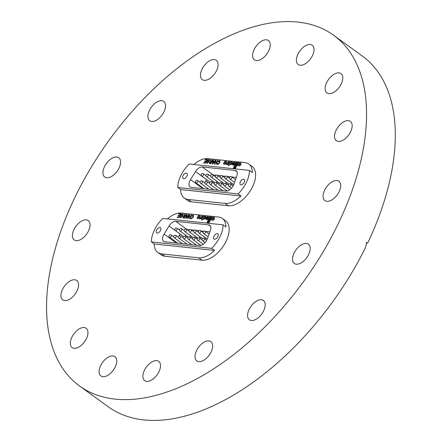 <?xml version="1.0" encoding="UTF-8"?>
<svg xmlns="http://www.w3.org/2000/svg" width="442" height="442" viewBox="0 0 442 442"><rect width="100%" height="100%" fill="white"/><g stroke="black" fill="none" stroke-linecap="round" stroke-linejoin="round"><path stroke-width="0.66" d="M198.79 361.661A11.934 6.624 125.9 0 1 196.834 360.937A11.934 6.624 125.9 0 1 197.458 348.915A11.934 6.624 125.9 0 1 208.878 340.881A11.934 6.624 125.9 0 1 210.834 341.605A11.934 6.624 125.9 0 1 210.21 353.628A11.934 6.624 125.9 0 1 198.79 361.661M251.343 320.505A11.934 6.624 125.9 0 1 249.387 319.781A11.934 6.624 125.9 0 1 250.012 307.759A11.934 6.624 125.9 0 1 261.432 299.726A11.934 6.624 125.9 0 1 263.388 300.449A11.934 6.624 125.9 0 1 262.763 312.472A11.934 6.624 125.9 0 1 251.343 320.505M308.593 254.581A11.934 6.624 125.9 0 1 294.355 263.476A11.934 6.624 125.9 0 1 294.123 253.034A11.934 6.624 125.9 0 1 308.356 244.144A11.934 6.624 125.9 0 1 308.593 254.581M339.124 191.701A11.934 6.624 125.9 0 1 324.892 200.591A11.934 6.624 125.9 0 1 324.655 190.154A11.934 6.624 125.9 0 1 338.892 181.259A11.934 6.624 125.9 0 1 339.124 191.701M350.578 131.81A11.934 6.624 125.9 0 1 336.345 140.705A11.934 6.624 125.9 0 1 336.108 130.263A11.934 6.624 125.9 0 1 350.346 121.368A11.934 6.624 125.9 0 1 350.578 131.81M341.207 84.035A11.934 6.624 125.9 0 1 326.975 92.93A11.934 6.624 125.9 0 1 326.737 82.488A11.934 6.624 125.9 0 1 340.975 73.593A11.934 6.624 125.9 0 1 341.207 84.035M300.162 65.261A11.934 6.624 125.9 0 1 298.206 64.538A11.934 6.624 125.9 0 1 298.831 52.515A11.934 6.624 125.9 0 1 310.251 44.482A11.934 6.624 125.9 0 1 312.207 45.206A11.934 6.624 125.9 0 1 311.582 57.228A11.934 6.624 125.9 0 1 300.162 65.261M256.371 60.582A11.934 6.624 125.9 0 1 254.415 59.858A11.934 6.624 125.9 0 1 255.04 47.835A11.934 6.624 125.9 0 1 266.46 39.802A11.934 6.624 125.9 0 1 268.416 40.526A11.934 6.624 125.9 0 1 267.791 52.548A11.934 6.624 125.9 0 1 256.371 60.582M204.232 80.322A11.934 6.624 125.9 0 1 202.276 79.599A11.934 6.624 125.9 0 1 202.9 67.576A11.934 6.624 125.9 0 1 214.32 59.543A11.934 6.624 125.9 0 1 216.276 60.267A11.934 6.624 125.9 0 1 215.652 72.289A11.934 6.624 125.9 0 1 204.232 80.322M151.678 121.478A11.934 6.624 125.9 0 1 149.722 120.754A11.934 6.624 125.9 0 1 150.346 108.732A11.934 6.624 125.9 0 1 161.766 100.699A11.934 6.624 125.9 0 1 163.722 101.422A11.934 6.624 125.9 0 1 163.098 113.445A11.934 6.624 125.9 0 1 151.678 121.478M118.992 168.17A11.934 6.624 125.9 0 1 104.754 177.06A11.934 6.624 125.9 0 1 104.522 166.623A11.934 6.624 125.9 0 1 118.754 157.728A11.934 6.624 125.9 0 1 118.992 168.17M88.455 231.05A11.934 6.624 125.9 0 1 74.223 239.945A11.934 6.624 125.9 0 1 73.985 229.503A11.934 6.624 125.9 0 1 88.223 220.613A11.934 6.624 125.9 0 1 88.455 231.05M77.002 290.941A11.934 6.624 125.9 0 1 62.77 299.836A11.934 6.624 125.9 0 1 62.532 289.394A11.934 6.624 125.9 0 1 76.77 280.499A11.934 6.624 125.9 0 1 77.002 290.941M86.372 338.716A11.934 6.624 125.9 0 1 72.14 347.611A11.934 6.624 125.9 0 1 71.902 337.169A11.934 6.624 125.9 0 1 86.14 328.273A11.934 6.624 125.9 0 1 86.372 338.716M102.864 376.722A11.934 6.624 125.9 0 1 100.909 375.998A11.934 6.624 125.9 0 1 101.533 363.976A11.934 6.624 125.9 0 1 112.953 355.943A11.934 6.624 125.9 0 1 114.909 356.666A11.934 6.624 125.9 0 1 114.285 368.689A11.934 6.624 125.9 0 1 102.864 376.722M146.65 381.402A11.934 6.624 125.9 0 1 144.694 380.678A11.934 6.624 125.9 0 1 145.319 368.656A11.934 6.624 125.9 0 1 156.739 360.622A11.934 6.624 125.9 0 1 158.695 361.346A11.934 6.624 125.9 0 1 158.07 373.368A11.934 6.624 125.9 0 1 146.65 381.402M298.09 22.1A216.541 120.191 125.9 0 1 333.561 35.216A216.541 120.191 125.9 0 1 322.229 253.371A216.541 120.191 125.9 0 1 115.025 399.104A216.541 120.191 125.9 0 1 79.554 385.988A216.541 120.191 125.9 0 1 90.886 167.833A216.541 120.191 125.9 0 1 298.09 22.1M333.561 35.216L362.28 56.012A216.541 120.191 125.9 0 1 367.722 242.956L366.827 242.603L365.319 247.901A216.541 120.191 125.9 0 1 143.744 419.9A216.541 120.191 125.9 0 1 108.268 406.784L79.554 385.988M365.877 242.757L367.722 242.956M240.945 196.005L238.072 193.928A23.443 13.011 -54.1 0 0 249.487 170.424L252.354 172.507A23.443 13.011 -54.1 0 0 248.785 164.026L252.039 166.38A23.443 13.011 125.9 0 1 250.813 189.999A23.443 13.011 125.9 0 1 228.376 205.779L191.342 201.817A23.443 13.011 125.9 0 1 187.502 200.397L184.248 198.044A23.443 13.011 -54.1 0 0 188.088 199.464L225.122 203.419A23.443 13.011 -54.1 0 0 240.945 196.005L180.673 189.563A23.443 13.011 -54.1 0 0 184.248 198.044M214.519 250.426L211.646 248.349A23.443 13.011 -54.1 0 0 223.061 224.845L225.928 226.928A23.443 13.011 -54.1 0 0 222.354 218.447L225.613 220.807A23.443 13.011 125.9 0 1 224.381 244.426A23.443 13.011 125.9 0 1 201.95 260.2L164.916 256.244A23.443 13.011 125.9 0 1 161.076 254.824L157.822 252.465A23.443 13.011 -54.1 0 0 161.662 253.885L198.696 257.846A23.443 13.011 -54.1 0 0 214.519 250.426L154.247 243.984A23.443 13.011 -54.1 0 0 157.822 252.465M186.264 237.139A1.42 0.79 -54.1 0 0 186.9 235.978M190.988 237.641A1.42 0.79 -54.1 0 0 191.618 236.481M195.707 238.15A1.42 0.79 -54.1 0 0 196.336 236.989M205.143 239.155A1.42 0.79 -54.1 0 0 205.779 237.995M200.425 238.652A1.42 0.79 -54.1 0 0 201.055 237.492M180.828 243.492A1.42 0.79 -54.1 0 0 181.126 242.752M185.546 243.995A1.42 0.79 -54.1 0 0 185.844 243.255M190.264 244.503A1.42 0.79 -54.1 0 0 190.563 243.763M199.707 245.509A1.42 0.79 -54.1 0 0 200.005 244.769M194.983 245.006A1.42 0.79 -54.1 0 0 195.287 244.266M200.127 215.939A2.199 1.221 -54.1 0 0 199.773 215.812A2.199 1.221 -54.1 0 0 198.95 216.016L199.06 215.729L198.27 215.646L196.917 218.442L197.845 218.237A2.265 1.254 -54.1 0 0 198.093 218.547A2.265 1.254 -54.1 0 0 198.552 218.691A1.63 0.906 -54.1 0 0 200.381 216.652A2.077 1.155 -54.1 0 0 200.392 216.32A2.199 1.221 -54.1 0 0 200.115 215.934A2.199 1.221 -54.1 0 0 199.756 215.795A2.199 1.221 -54.1 0 0 198.928 216M205.961 216.591A4.116 2.282 -54.1 0 0 205.32 216.365A4.116 2.282 -54.1 0 0 204.917 216.365L204.508 217.155A0.989 0.552 125.9 0 1 204.983 217A0.989 0.552 125.9 0 1 205.016 217.005A0.779 0.431 125.9 0 1 205.055 217.005A0.779 0.431 125.9 0 1 205.182 217.055A0.779 0.431 125.9 0 1 205.193 217.746A0.807 0.448 125.9 0 1 204.292 218.37A1.238 0.685 125.9 0 1 204.143 218.304A1.238 0.685 125.9 0 1 204.022 218.16L203.618 218.989A2.641 1.464 -54.1 0 0 203.718 219.072A2.641 1.464 -54.1 0 0 203.955 219.188A1.718 0.956 -54.1 0 0 205.464 218.342A1.718 0.956 -54.1 0 0 205.961 216.591A4.116 2.282 -54.1 0 0 205.303 216.353A4.116 2.282 -54.1 0 0 204.9 216.353M205.193 217.061A0.779 0.431 125.9 0 1 205.198 217.066A0.779 0.431 125.9 0 1 205.21 217.762A0.807 0.448 125.9 0 1 204.315 218.381A1.238 0.685 125.9 0 1 204.165 218.315A1.238 0.685 125.9 0 1 204.154 218.309M207.889 217.315L207.906 217.331A0.856 0.475 125.9 0 1 207.906 217.331A0.856 0.475 125.9 0 1 207.967 217.978L206.281 217.784A1.746 0.972 -54.1 0 0 206.243 219.459A1.746 0.972 -54.1 0 0 206.392 219.536L206.989 219.597A1.774 0.983 -54.1 0 0 208.784 217.9A1.68 0.934 -54.1 0 0 208.652 216.757L207.491 216.63A1.42 0.79 -54.1 0 0 206.513 217.403L207.265 217.486A0.669 0.37 125.9 0 1 207.657 217.265A0.856 0.475 125.9 0 1 207.746 217.265A0.856 0.475 125.9 0 1 207.889 217.315A0.856 0.475 125.9 0 1 207.944 217.967M213.492 218.133A0.873 0.486 -54.1 0 0 213.48 218.133A0.873 0.486 -54.1 0 0 212.823 218.475L212.563 219.005A0.945 0.525 -54.1 0 0 212.707 219.365A0.945 0.525 -54.1 0 0 212.729 219.381A0.945 0.525 -54.1 0 0 212.79 219.414A1.845 1.022 -54.1 0 0 213.011 219.436A0.669 0.37 -54.1 0 0 213.641 218.878A0.785 0.436 -54.1 0 0 213.63 218.193A0.785 0.436 -54.1 0 0 213.619 218.182L213.608 218.177A0.785 0.436 -54.1 0 0 213.492 218.133M214.359 217.442A1.801 1 -54.1 0 0 214.072 217.337A1.801 1 -54.1 0 0 213.972 217.337L213.956 217.32A1.238 0.685 -54.1 0 0 213.221 217.652L213.409 217.265L212.619 217.177L211.215 220.077L212.149 219.867A1.381 0.768 -54.1 0 0 212.342 220.204A1.381 0.768 -54.1 0 0 212.492 220.276A1.746 0.972 -54.1 0 0 213.265 220.215A1.619 0.901 -54.1 0 0 214.425 218.917A1.801 1 -54.1 0 0 214.348 217.436A1.801 1 -54.1 0 0 214.055 217.326A1.801 1 -54.1 0 0 213.956 217.32M214.541 239.238A3.21 1.785 -54.1 0 0 217.613 237.078A3.21 1.785 -54.1 0 0 217.779 233.84A3.21 1.785 -54.1 0 0 217.254 233.647A3.21 1.785 -54.1 0 0 214.182 235.807A3.21 1.785 -54.1 0 0 214.011 239.045A3.21 1.785 -54.1 0 0 214.541 239.238M157.181 233.105A3.21 1.785 -54.1 0 0 160.253 230.945A3.21 1.785 -54.1 0 0 160.418 227.707A3.21 1.785 -54.1 0 0 159.893 227.514A3.21 1.785 -54.1 0 0 156.822 229.674A3.21 1.785 -54.1 0 0 156.65 232.912A3.21 1.785 -54.1 0 0 157.181 233.105M185.938 235.282A1.42 0.79 -54.1 0 0 184.999 236.315M190.657 235.79A1.42 0.79 -54.1 0 0 189.717 236.824M195.375 236.293A1.42 0.79 -54.1 0 0 194.436 237.326M204.817 237.304A1.42 0.79 -54.1 0 0 203.878 238.337M200.099 236.796A1.42 0.79 -54.1 0 0 199.154 237.829M209.884 231.857L205.519 231.387M203.779 231.205L200.801 230.884M199.06 230.696L196.077 230.381M194.342 230.194L191.358 229.873M189.624 229.691L186.872 229.398A7.105 3.945 -54.1 0 0 186.651 229.381M184.27 230.022A7.105 3.945 -54.1 0 0 183.844 230.26M180.17 234.022A7.105 3.945 -54.1 0 0 180.154 234.056L178.822 236.21M178.535 236.674L178.242 237.155M175.502 241.592L175.187 242.111A7.105 3.945 -54.1 0 0 174.767 242.846M201.309 218.912L202.668 216.116L201.895 216.033L201.204 217.436A0.823 0.459 125.9 0 1 200.491 217.956A2.663 1.475 125.9 0 1 200.32 217.95A0.812 0.453 125.9 0 1 200.182 217.9A0.812 0.453 125.9 0 1 200.104 217.807L199.635 218.768L199.939 218.801A1.448 0.801 -54.1 0 0 200.756 218.359L200.524 218.829L201.309 218.912M204.259 216.287L203.475 216.204L202.524 218.166L202.082 218.121L201.674 219.912L202.458 219.994L203.165 219.11L204.259 216.287M207.469 223.182L210.497 216.95L209.707 216.867L206.679 223.1M208.784 223.32L211.806 217.088L211.033 217.005L208.005 223.238M186.817 215.652L187.966 215.79L188.822 214.635L189.22 214.674L186.314 218.376L185.889 218.331L186.69 214.403L187.088 214.447L186.817 215.652L187.949 215.773L188.822 214.635M222.354 218.447A23.443 13.011 -54.1 0 0 218.514 217.028L181.48 213.066A23.443 13.011 -54.1 0 0 167.396 218.9M191.204 218.95L190.717 217.735L191.148 217.657L191.436 218.514L192.983 217.116L192.916 215.481L191.706 216.359L191.392 216.193L193.093 215.039L193.508 215.182L193.358 217.155L191.204 218.95L190.872 218.834M191.452 218.525L192.983 217.116M190.259 216.69L191.137 214.884L191.508 214.922L189.657 218.735L189.287 218.696L190.043 217.127L188.751 216.989L187.988 218.552L187.618 218.514L189.469 214.702L189.845 214.746L188.966 216.552L190.275 216.702L191.137 214.884M183.402 218.066L183.01 216.939L184.215 215.994L184.143 214.132L184.574 214.182L184.817 216.005L185.198 216.044L186.032 214.337L186.402 214.376L184.552 218.188L182.977 217.939M180.69 217.823L180.148 216.586L180.551 216.497L180.911 217.387L182.585 215.972L182.375 214.353L181.424 214.679L181.076 215.398L181.789 215.475L181.574 215.917L180.485 215.801L181.17 214.387L182.557 213.911L182.988 214.066L182.971 215.994L180.69 217.823L180.292 217.685M180.927 217.403L182.115 216.724M182.679 214.475L182.375 214.353M178.739 214.016L178.949 213.58L180.894 213.784L179.043 217.597L177.17 217.398L177.38 216.956L178.877 217.116L179.452 215.945L178.054 215.795L178.27 215.359L179.662 215.508L180.303 214.188L178.739 214.016M223.061 224.845L162.783 218.403A23.443 13.011 -54.1 0 0 151.374 241.907L154.247 243.984M180.154 234.056L169.048 226.011L164.081 234.067A7.105 3.945 125.9 0 0 163.634 241.349A7.105 3.945 125.9 0 0 164.8 241.78L199.662 245.509A7.105 3.945 125.9 0 0 207.431 238.702L210.392 230.431A7.105 3.945 125.9 0 0 209.795 225.298A7.105 3.945 125.9 0 0 208.635 224.868L175.772 221.354L186.872 229.398M169.048 226.011A7.105 3.945 125.9 0 1 175.772 221.354M211.646 248.349L151.374 241.907M191.414 216.204L193.093 215.039M193.11 215.055L193.513 215.188M191.22 218.961L190.717 217.735L191.143 217.674M193.005 217.132L192.933 215.497M191.154 214.895L191.502 214.934M189.309 218.696L190.043 217.127M187.64 218.519L189.469 214.702M189.485 214.718L189.839 214.757M190.275 216.702L188.966 216.552M188.839 214.646L189.209 214.685M185.911 218.331L186.69 214.403M186.706 214.42L187.082 214.458M186.314 217.912L187.64 216.215L186.717 216.105L186.314 217.912L187.623 216.204M184.662 215.983L185.22 216.061L186.032 214.337M186.049 214.348L186.397 214.387M183.419 218.077L183.01 216.939M183.032 216.956L184.215 215.994M184.115 215.795L184.143 214.132M184.165 214.149L184.574 214.193M183.623 217.635L184.413 217.724L185.005 216.497L184.275 216.409L183.391 216.972L183.601 217.624L184.391 217.707L184.988 216.486M181.784 215.486L181.076 215.398M180.513 215.801L181.17 214.387M181.192 214.403L182.557 213.911M182.574 213.928L182.999 214.072M180.706 217.84L180.148 216.586M180.17 216.602L180.546 216.519M182.137 216.74L182.585 215.972M182.607 215.989L182.391 214.37M178.761 214.022L178.949 213.58M178.971 213.591L180.888 213.795M177.192 217.403L177.38 216.956M177.402 216.972L178.877 217.116M178.9 217.132L179.452 215.945M178.076 215.801L178.27 215.359M178.286 215.37L179.662 215.508M179.684 215.519L180.303 214.188M213.972 217.337A1.238 0.685 -54.1 0 0 213.237 217.663L213.221 217.652M212.353 220.21A1.381 0.768 -54.1 0 1 212.166 219.884L212.149 219.867M213.403 217.276L212.619 217.177L211.237 220.077M212.79 219.414L212.773 219.403A1.845 1.022 -54.1 0 0 212.989 219.425A0.669 0.37 -54.1 0 0 213.624 218.867A0.785 0.436 -54.1 0 0 213.608 218.177M211.801 217.099L211.033 217.005M211.049 217.022L208.033 223.243M210.491 216.961L209.723 216.884L206.707 223.1M208.668 216.768L207.491 216.63M207.508 216.641A1.42 0.79 -54.1 0 0 206.541 217.409M207.967 217.978L206.281 217.784M206.303 217.801A1.746 0.972 -54.1 0 0 206.254 219.464M206.839 218.889A0.768 0.425 -54.1 0 0 206.85 218.9A0.768 0.425 -54.1 0 0 206.978 218.945L207.06 218.956A0.657 0.365 -54.1 0 0 207.646 218.575L206.729 218.47A0.768 0.425 -54.1 0 0 206.828 218.884A0.768 0.425 -54.1 0 0 206.955 218.934L207.038 218.939A0.657 0.365 -54.1 0 0 207.63 218.558M204.254 216.298L203.475 216.204M202.116 219L201.701 219.917M203.497 216.215L202.541 218.182L202.099 218.133L201.701 218.956M204.917 216.365L204.547 217.127M204.033 218.182L203.618 218.989M200.756 218.359L200.552 218.834M200.115 217.829L199.657 218.773M202.663 216.127L201.911 216.05L201.22 217.447A0.823 0.459 125.9 0 1 200.508 217.967A2.663 1.475 125.9 0 1 200.342 217.961A0.812 0.453 125.9 0 1 200.198 217.912A0.812 0.453 125.9 0 1 200.193 217.906L200.182 217.9M197.861 218.249L197.845 218.237A2.265 1.254 -54.1 0 0 198.099 218.552M199.055 215.74L198.292 215.657L196.939 218.447M198.618 217.818A0.746 0.414 -54.1 0 0 199.414 217.182A0.768 0.425 -54.1 0 0 199.364 216.574A0.768 0.425 -54.1 0 0 199.359 216.569L199.348 216.563A0.768 0.425 -54.1 0 0 199.232 216.514A1.072 0.597 -54.1 0 0 198.519 216.851L198.259 217.381A1.116 0.619 -54.1 0 0 198.425 217.74A1.116 0.619 -54.1 0 0 198.447 217.751A1.116 0.619 -54.1 0 0 198.618 217.818L198.602 217.807A0.746 0.414 -54.1 0 0 199.392 217.166A0.768 0.425 -54.1 0 0 199.348 216.563M212.69 182.717A1.42 0.79 -54.1 0 0 213.326 181.557M217.414 183.22A1.42 0.79 -54.1 0 0 218.044 182.06M222.133 183.723A1.42 0.79 -54.1 0 0 222.762 182.563M231.569 184.734A1.42 0.79 -54.1 0 0 232.205 183.574M226.851 184.231A1.42 0.79 -54.1 0 0 227.481 183.071M207.254 189.071A1.42 0.79 -54.1 0 0 207.552 188.331M211.972 189.574A1.42 0.79 -54.1 0 0 212.27 188.833M216.69 190.077A1.42 0.79 -54.1 0 0 216.994 189.336M226.133 191.088A1.42 0.79 -54.1 0 0 226.431 190.347M221.409 190.585A1.42 0.79 -54.1 0 0 221.713 189.845M225.376 161.59L225.486 161.308L224.696 161.225L223.343 164.021L224.271 163.811A2.265 1.254 -54.1 0 0 224.519 164.126A2.265 1.254 -54.1 0 0 224.978 164.269A1.63 0.906 -54.1 0 0 226.807 162.231A2.077 1.155 -54.1 0 0 226.818 161.894A2.199 1.221 -54.1 0 0 226.542 161.507A2.199 1.221 -54.1 0 0 226.182 161.374A2.199 1.221 -54.1 0 0 225.359 161.579A2.199 1.221 -54.1 0 1 226.199 161.391A2.199 1.221 -54.1 0 1 226.553 161.512M232.393 162.17A4.116 2.282 -54.1 0 0 231.746 161.943A4.116 2.282 -54.1 0 0 231.343 161.943L230.934 162.728A0.989 0.552 125.9 0 1 231.409 162.579A0.989 0.552 125.9 0 1 231.442 162.584A0.779 0.431 125.9 0 1 231.481 162.584A0.779 0.431 125.9 0 1 231.608 162.628A0.779 0.431 125.9 0 1 231.63 162.645A0.779 0.431 125.9 0 1 231.636 163.336A0.807 0.448 125.9 0 1 230.741 163.96A1.238 0.685 125.9 0 1 230.591 163.894A1.238 0.685 125.9 0 1 230.58 163.888L230.569 163.877A1.238 0.685 125.9 0 1 230.448 163.733L230.044 164.562A2.641 1.464 -54.1 0 0 230.144 164.651A2.641 1.464 -54.1 0 0 230.381 164.767A1.718 0.956 -54.1 0 0 231.89 163.921A1.718 0.956 -54.1 0 0 232.393 162.17A4.116 2.282 -54.1 0 0 231.73 161.927A4.116 2.282 -54.1 0 0 231.326 161.927L230.973 162.706M231.63 162.645L231.608 162.628A0.779 0.431 125.9 0 1 231.619 163.325A0.807 0.448 125.9 0 1 230.718 163.943A1.238 0.685 125.9 0 1 230.569 163.877M234.332 162.905L234.315 162.894A0.856 0.475 125.9 0 1 234.332 162.905A0.856 0.475 125.9 0 1 234.393 163.557L232.707 163.363A1.746 0.972 -54.1 0 0 232.669 165.032A1.746 0.972 -54.1 0 0 232.818 165.109L233.415 165.175A1.774 0.983 -54.1 0 0 235.21 163.479A1.68 0.934 -54.1 0 0 235.078 162.336L233.917 162.208A1.42 0.79 -54.1 0 0 232.94 162.982L233.691 163.059A0.669 0.37 125.9 0 1 234.083 162.844A0.856 0.475 125.9 0 1 234.172 162.838A0.856 0.475 125.9 0 1 234.315 162.894A0.856 0.475 125.9 0 1 234.37 163.54M239.918 163.706A0.873 0.486 -54.1 0 0 239.907 163.706A0.873 0.486 -54.1 0 0 239.249 164.054L238.989 164.584A0.945 0.525 -54.1 0 0 239.133 164.943A0.945 0.525 -54.1 0 0 239.199 164.977A1.845 1.022 -54.1 0 0 239.415 165.004A0.669 0.37 -54.1 0 0 240.067 164.457A0.785 0.436 -54.1 0 0 240.056 163.767A0.785 0.436 -54.1 0 0 240.045 163.761A0.785 0.436 -54.1 0 0 239.918 163.706M240.785 163.015A1.801 1 -54.1 0 0 240.498 162.916A1.801 1 -54.1 0 0 240.398 162.91L240.382 162.899A1.238 0.685 -54.1 0 0 239.647 163.231L239.835 162.838L239.045 162.755L237.641 165.651L238.575 165.446A1.381 0.768 -54.1 0 0 238.768 165.783A1.381 0.768 -54.1 0 0 238.923 165.849A1.746 0.972 -54.1 0 0 239.691 165.794A1.619 0.901 -54.1 0 0 240.857 164.49A1.801 1 -54.1 0 0 240.774 163.01A1.801 1 -54.1 0 0 240.481 162.899A1.801 1 -54.1 0 0 240.382 162.899A1.238 0.685 -54.1 0 0 239.663 163.242L239.647 163.231M240.967 184.817A3.21 1.785 -54.1 0 0 244.039 182.657A3.21 1.785 -54.1 0 0 244.205 179.419A3.21 1.785 -54.1 0 0 243.68 179.225A3.21 1.785 -54.1 0 0 240.608 181.386A3.21 1.785 -54.1 0 0 240.437 184.623A3.21 1.785 -54.1 0 0 240.967 184.817M183.607 178.684A3.21 1.785 -54.1 0 0 186.679 176.524A3.21 1.785 -54.1 0 0 186.844 173.286A3.21 1.785 -54.1 0 0 186.32 173.093A3.21 1.785 -54.1 0 0 183.248 175.253A3.21 1.785 -54.1 0 0 183.076 178.491A3.21 1.785 -54.1 0 0 183.607 178.684M212.364 180.861A1.42 0.79 -54.1 0 0 211.425 181.894M217.083 181.364A1.42 0.79 -54.1 0 0 216.144 182.397M221.807 181.872A1.42 0.79 -54.1 0 0 220.862 182.905M231.243 182.877A1.42 0.79 -54.1 0 0 230.304 183.911M226.525 182.375A1.42 0.79 -54.1 0 0 225.586 183.408M236.31 177.43L231.945 176.966M230.205 176.778L227.227 176.463M225.486 176.275L222.508 175.955M220.768 175.772L217.784 175.452M216.05 175.264L213.304 174.971A7.105 3.945 -54.1 0 0 213.077 174.955M210.696 175.596A7.105 3.945 -54.1 0 0 210.27 175.839M206.596 179.601A7.105 3.945 -54.1 0 0 206.58 179.629L205.248 181.784M204.961 182.253L204.668 182.728M201.928 187.17L201.613 187.684A7.105 3.945 -54.1 0 0 201.193 188.425M227.735 164.49L229.094 161.695L228.321 161.612L227.63 163.01A0.823 0.459 125.9 0 1 226.917 163.529A2.663 1.475 125.9 0 1 226.752 163.523A0.812 0.453 125.9 0 1 226.608 163.474A0.812 0.453 125.9 0 1 226.531 163.38L226.061 164.347L226.365 164.38A1.448 0.801 -54.1 0 0 227.182 163.938L226.95 164.407L227.735 164.49M230.685 161.866L229.901 161.778L228.95 163.744L228.508 163.695L228.1 165.49L228.884 165.573L229.591 164.689L230.685 161.866M233.895 168.761L236.923 162.529L236.133 162.446L233.111 168.673M235.21 168.899L238.232 162.667L237.459 162.584L234.431 168.816M214.376 161.352L215.248 160.208L215.646 160.253L212.74 163.954L212.315 163.91L213.116 159.982L213.514 160.026L213.243 161.231L214.398 161.363L215.248 160.208M248.785 164.026A23.443 13.011 -54.1 0 0 244.94 162.606L207.906 158.645A23.443 13.011 -54.1 0 0 193.823 164.474M217.63 164.529L217.144 163.308L217.575 163.236L217.862 164.087L219.414 162.695L219.343 161.059L218.133 161.932L217.818 161.772L219.519 160.617L219.934 160.755L219.785 162.733L217.63 164.529L217.298 164.413M217.663 164.026L219.414 162.695M215.392 162.126L216.702 162.28L217.563 160.457L217.934 160.496L216.083 164.308L215.713 164.269L216.47 162.706L215.177 162.568L214.42 164.131L214.044 164.093L215.895 160.28L216.271 160.319L215.392 162.126L216.685 162.264L217.563 160.457M209.436 162.518L209.845 163.656L209.436 162.518L210.641 161.568L210.574 159.711L211 159.755L211.243 161.584L211.624 161.623L212.458 159.91L212.829 159.954L210.978 163.767L209.403 163.512M207.116 163.402L206.574 162.164L206.978 162.076L207.337 162.965L209.011 161.551L208.801 159.932L207.85 160.253L207.502 160.976L208.215 161.054L208 161.49L206.911 161.374L207.596 159.965L208.983 159.49L209.414 159.645L209.398 161.573L207.116 163.402L206.718 163.264M207.077 162.871L208.547 162.302M209.088 160.037L208.801 159.932M205.165 159.595L205.381 159.153L207.32 159.363L205.469 163.175L203.596 162.976L203.806 162.534L205.309 162.695L205.878 161.523L204.48 161.374L204.696 160.932L206.088 161.081L206.729 159.761L205.165 159.595M249.487 170.424L189.209 163.982A23.443 13.011 -54.1 0 0 177.8 187.485L180.673 189.563M206.58 179.629L195.475 171.59L190.508 179.645A7.105 3.945 125.9 0 0 190.06 186.927A7.105 3.945 125.9 0 0 191.226 187.358L226.089 191.082A7.105 3.945 125.9 0 0 233.857 184.281L236.818 176.01A7.105 3.945 125.9 0 0 236.221 170.877A7.105 3.945 125.9 0 0 235.061 170.446L202.198 166.932L213.304 174.971M195.475 171.59A7.105 3.945 125.9 0 1 202.198 166.932M238.072 193.928L177.8 187.485M217.84 161.783L219.519 160.617M219.541 160.628L219.939 160.766M217.646 164.54L217.144 163.308M217.16 163.325L217.569 163.253M219.431 162.706L219.359 161.076M217.58 160.474L217.928 160.507M215.735 164.275L216.47 162.706M214.066 164.093L215.895 160.28M215.911 160.291L216.265 160.33M215.265 160.225L215.635 160.264M212.337 163.91L213.116 159.982M213.132 159.998L213.508 160.037M214.398 161.363L213.243 161.231M212.74 163.49L214.066 161.794L213.143 161.684L212.74 163.49L214.05 161.778M211.088 161.557L211.646 161.639L212.458 159.91L212.823 159.965M209.458 162.534L210.641 161.568M210.541 161.374L210.574 159.711M210.591 159.722L211 159.766M209.828 163.137L210.84 163.297L211.431 162.076L210.701 161.987L209.817 162.546L210.027 163.197L210.817 163.286L211.414 162.065M208.21 161.065L207.502 160.976M206.939 161.38L207.596 159.965M207.618 159.982L208.983 159.49M209 159.501L209.425 159.65M207.132 163.418L206.574 162.164M206.596 162.175L206.972 162.098M208.563 162.313L209.011 161.551M209.033 161.562L208.823 159.949M205.187 159.601L205.381 159.153M205.397 159.17L207.315 159.374M203.618 162.976L203.806 162.534L205.309 162.695M205.326 162.711L205.878 161.523M204.502 161.374L204.696 160.932L206.088 161.081M206.11 161.098L206.729 159.761M238.779 165.789A1.381 0.768 -54.1 0 1 238.597 165.457L238.575 165.446M239.829 162.849L239.067 162.767L237.663 165.656M239.133 164.943L239.155 164.954A0.945 0.525 -54.1 0 0 239.155 164.954A0.945 0.525 -54.1 0 0 239.216 164.993A1.845 1.022 -54.1 0 0 239.437 165.015L239.415 165.004A0.669 0.37 -54.1 0 0 240.05 164.441A0.785 0.436 -54.1 0 0 240.034 163.755L240.056 163.767M238.227 162.678L237.459 162.584M237.476 162.595L234.459 168.816M236.918 162.54L236.155 162.457L233.133 168.678M235.094 162.347L233.917 162.208A1.42 0.79 -54.1 0 0 232.967 162.982M234.393 163.557L232.707 163.363M232.73 163.38A1.746 0.972 -54.1 0 0 232.68 165.043M233.26 164.463L233.277 164.474A0.768 0.425 -54.1 0 0 233.277 164.474A0.768 0.425 -54.1 0 0 233.404 164.523L233.487 164.529A0.657 0.365 -54.1 0 0 234.072 164.153L233.155 164.043A0.768 0.425 -54.1 0 0 233.26 164.463A0.768 0.425 -54.1 0 0 233.382 164.507L233.47 164.518A0.657 0.365 -54.1 0 0 234.056 164.137L234.056 164.137M230.68 161.877L229.901 161.778M228.547 164.579L228.127 165.49M229.923 161.794L228.967 163.755L228.508 163.695L228.127 164.529M230.464 163.761L230.044 164.562M227.182 163.938L226.978 164.407M226.542 163.407L226.089 164.347M229.089 161.706L228.337 161.628L227.647 163.026A0.823 0.459 125.9 0 1 226.934 163.546A2.663 1.475 125.9 0 1 226.768 163.54A0.812 0.453 125.9 0 1 226.63 163.49A0.812 0.453 125.9 0 1 226.619 163.479L226.63 163.49M224.53 164.131A2.265 1.254 -54.1 0 1 224.293 163.827L224.271 163.811M225.481 161.319L224.718 161.236L223.365 164.021M225.044 163.396A0.746 0.414 -54.1 0 0 225.84 162.761A0.768 0.425 -54.1 0 0 225.796 162.153A0.768 0.425 -54.1 0 0 225.785 162.142A0.768 0.425 -54.1 0 0 225.658 162.092A1.072 0.597 -54.1 0 0 224.945 162.429L224.685 162.96A1.116 0.619 -54.1 0 0 224.856 163.313A1.116 0.619 -54.1 0 0 224.873 163.33A1.116 0.619 -54.1 0 0 225.044 163.396L225.028 163.38A0.746 0.414 -54.1 0 0 225.818 162.744A0.768 0.425 -54.1 0 0 225.774 162.137L225.796 162.153M161.662 253.885L164.916 256.244M198.696 257.846L201.95 260.2M164.081 234.067L175.187 242.111M210.569 226.271L208.635 224.868M192.613 238.824L190.137 237.034A1.42 0.79 125.9 0 1 190.32 237.299A1.42 0.79 125.9 0 1 189.773 238.862A1.42 0.79 125.9 0 1 188.474 239.332L196.535 245.172M193.662 231.542L191.193 229.752A1.42 0.79 125.9 0 1 191.226 229.779A1.42 0.79 125.9 0 1 190.972 231.398A1.42 0.79 125.9 0 1 189.524 232.056A1.42 0.79 125.9 0 1 189.491 232.028M197.331 239.326L194.861 237.536A1.42 0.79 125.9 0 1 195.038 237.802A1.42 0.79 125.9 0 1 194.491 239.365A1.42 0.79 125.9 0 1 193.193 239.835L200.895 245.415M202.049 239.829L199.58 238.039A1.42 0.79 125.9 0 1 199.762 238.304A1.42 0.79 125.9 0 1 199.209 239.868A1.42 0.79 125.9 0 1 197.911 240.343L203.298 244.244M206.712 240.293L204.298 238.547A1.42 0.79 125.9 0 1 204.48 238.807A1.42 0.79 125.9 0 1 203.928 240.376A1.42 0.79 125.9 0 1 202.635 240.846L205.077 242.614M187.894 238.315L185.419 236.525A1.42 0.79 125.9 0 1 185.601 236.79A1.42 0.79 125.9 0 1 185.049 238.354A1.42 0.79 125.9 0 1 183.756 238.829L191.817 244.669M183.17 237.813L180.701 236.022A1.42 0.79 125.9 0 1 180.883 236.288A1.42 0.79 125.9 0 1 180.33 237.851A1.42 0.79 125.9 0 1 179.032 238.326L187.099 244.161M178.452 237.31L175.982 235.52A1.42 0.79 125.9 0 1 176.159 235.785A1.42 0.79 125.9 0 1 175.612 237.348A1.42 0.79 125.9 0 1 174.314 237.818L182.38 243.658M173.734 236.802L171.258 235.011A1.42 0.79 125.9 0 1 171.441 235.277A1.42 0.79 125.9 0 1 170.888 236.84A1.42 0.79 125.9 0 1 169.595 237.315L177.656 243.155M198.381 232.05L195.911 230.26A1.42 0.79 125.9 0 1 195.944 230.282A1.42 0.79 125.9 0 1 195.695 231.901A1.42 0.79 125.9 0 1 194.242 232.558A1.42 0.79 125.9 0 1 194.209 232.531M203.105 232.553L200.629 230.763A1.42 0.79 125.9 0 1 200.662 230.79A1.42 0.79 125.9 0 1 200.414 232.409A1.42 0.79 125.9 0 1 198.966 233.067A1.42 0.79 125.9 0 1 198.933 233.039M209.116 233.995L205.353 231.265A1.42 0.79 125.9 0 1 205.386 231.293A1.42 0.79 125.9 0 1 205.132 232.912A1.42 0.79 125.9 0 1 203.685 233.569A1.42 0.79 125.9 0 1 203.651 233.542M188.944 231.039L186.469 229.249A1.42 0.79 125.9 0 1 186.507 229.276A1.42 0.79 125.9 0 1 186.253 230.895A1.42 0.79 125.9 0 1 184.806 231.553A1.42 0.79 125.9 0 1 184.773 231.525M184.226 230.536L181.75 228.746A1.42 0.79 125.9 0 1 181.784 228.768A1.42 0.79 125.9 0 1 181.535 230.387A1.42 0.79 125.9 0 1 180.087 231.044A1.42 0.79 125.9 0 1 180.054 231.017M179.502 230.028L177.032 228.238A1.42 0.79 125.9 0 1 177.065 228.265A1.42 0.79 125.9 0 1 176.817 229.884A1.42 0.79 125.9 0 1 175.363 230.542A1.42 0.79 125.9 0 1 175.33 230.514M188.088 199.464L191.342 201.817M225.122 203.419L228.376 205.779M190.508 179.645L201.613 187.684M236.995 171.844L235.061 170.446M219.039 184.397L216.569 182.607A1.42 0.79 125.9 0 1 216.746 182.872A1.42 0.79 125.9 0 1 216.199 184.436A1.42 0.79 125.9 0 1 214.9 184.911L222.961 190.751M220.088 177.12L217.619 175.33A1.42 0.79 125.9 0 1 217.652 175.358A1.42 0.79 125.9 0 1 217.403 176.977A1.42 0.79 125.9 0 1 215.95 177.634A1.42 0.79 125.9 0 1 215.917 177.607M223.757 184.905L221.287 183.115A1.42 0.79 125.9 0 1 221.47 183.38A1.42 0.79 125.9 0 1 220.917 184.944A1.42 0.79 125.9 0 1 219.619 185.413L227.321 190.988M228.475 185.408L226.006 183.618A1.42 0.79 125.9 0 1 226.188 183.883A1.42 0.79 125.9 0 1 225.635 185.447A1.42 0.79 125.9 0 1 224.337 185.916L229.724 189.817M233.138 185.867L230.724 184.121A1.42 0.79 125.9 0 1 230.906 184.386A1.42 0.79 125.9 0 1 230.354 185.949A1.42 0.79 125.9 0 1 229.061 186.425L231.503 188.193M214.32 183.894L211.845 182.104A1.42 0.79 125.9 0 1 212.027 182.369A1.42 0.79 125.9 0 1 211.475 183.933A1.42 0.79 125.9 0 1 210.182 184.402L218.243 190.242M209.596 183.391L207.127 181.601A1.42 0.79 125.9 0 1 207.309 181.866A1.42 0.79 125.9 0 1 206.757 183.43A1.42 0.79 125.9 0 1 205.458 183.9L213.525 189.74M204.878 182.883L202.408 181.093A1.42 0.79 125.9 0 1 202.591 181.358A1.42 0.79 125.9 0 1 202.038 182.922A1.42 0.79 125.9 0 1 200.74 183.397L208.806 189.237M200.16 182.38L197.685 180.59A1.42 0.79 125.9 0 1 197.867 180.855A1.42 0.79 125.9 0 1 197.32 182.419A1.42 0.79 125.9 0 1 196.021 182.894L204.082 188.734M224.812 177.623L222.337 175.833A1.42 0.79 125.9 0 1 222.37 175.861A1.42 0.79 125.9 0 1 222.122 177.48A1.42 0.79 125.9 0 1 220.668 178.137A1.42 0.79 125.9 0 1 220.635 178.109M229.531 178.132L227.055 176.341A1.42 0.79 125.9 0 1 227.089 176.364A1.42 0.79 125.9 0 1 226.84 177.982A1.42 0.79 125.9 0 1 225.392 178.64A1.42 0.79 125.9 0 1 225.359 178.612M235.542 179.568L231.779 176.844A1.42 0.79 125.9 0 1 231.812 176.872A1.42 0.79 125.9 0 1 231.558 178.491A1.42 0.79 125.9 0 1 230.111 179.148A1.42 0.79 125.9 0 1 230.078 179.12M215.37 176.618L212.9 174.828A1.42 0.79 125.9 0 1 212.933 174.85A1.42 0.79 125.9 0 1 212.679 176.468A1.42 0.79 125.9 0 1 211.232 177.126A1.42 0.79 125.9 0 1 211.199 177.098M210.652 176.109L208.176 174.319A1.42 0.79 125.9 0 1 208.21 174.347A1.42 0.79 125.9 0 1 207.961 175.966A1.42 0.79 125.9 0 1 206.513 176.623A1.42 0.79 125.9 0 1 206.48 176.596M205.928 175.607L203.458 173.817A1.42 0.79 125.9 0 1 203.491 173.844A1.42 0.79 125.9 0 1 203.243 175.463A1.42 0.79 125.9 0 1 201.79 176.12A1.42 0.79 125.9 0 1 201.756 176.093M190.137 237.034A1.42 1.42 0 0 0 188.369 237.111A1.42 1.42 0 0 0 188.474 239.332M191.193 229.752A1.42 1.42 0 0 0 189.231 230.039A1.42 1.42 0 0 0 189.524 232.056L197.85 238.083M194.861 237.536A1.42 1.42 0 0 0 193.093 237.614A1.42 1.42 0 0 0 193.193 239.835M199.58 238.039A1.42 1.42 0 0 0 197.812 238.122A1.42 1.42 0 0 0 197.911 240.343M204.298 238.547A1.42 1.42 0 0 0 202.53 238.625A1.42 1.42 0 0 0 202.635 240.846M185.419 236.525A1.42 1.42 0 0 0 183.651 236.608A1.42 1.42 0 0 0 183.756 238.829M180.701 236.022A1.42 1.42 0 0 0 178.933 236.1A1.42 1.42 0 0 0 179.032 238.326M175.982 235.52A1.42 1.42 0 0 0 174.214 235.597A1.42 1.42 0 0 0 174.314 237.818M171.258 235.011A1.42 1.42 0 0 0 169.49 235.094A1.42 1.42 0 0 0 169.595 237.315M195.911 230.26A1.42 1.42 0 0 0 193.955 230.542A1.42 1.42 0 0 0 194.242 232.558L202.574 238.592M200.629 230.763A1.42 1.42 0 0 0 198.673 231.044A1.42 1.42 0 0 0 198.966 233.067L207.281 239.089M205.353 231.265A1.42 1.42 0 0 0 203.392 231.553A1.42 1.42 0 0 0 203.685 233.569L208.116 236.779M186.469 229.249A1.42 1.42 0 0 0 184.513 229.531A1.42 1.42 0 0 0 184.806 231.553L193.132 237.581M181.75 228.746A1.42 1.42 0 0 0 179.795 229.028A1.42 1.42 0 0 0 180.087 231.044L188.414 237.078M177.032 228.238A1.42 1.42 0 0 0 175.071 228.525A1.42 1.42 0 0 0 175.363 230.542L183.695 236.575M216.569 182.607A1.42 1.42 0 0 0 214.801 182.69A1.42 1.42 0 0 0 214.9 184.911M217.619 175.33A1.42 1.42 0 0 0 215.657 175.612A1.42 1.42 0 0 0 215.95 177.634L224.282 183.662M221.287 183.115A1.42 1.42 0 0 0 219.519 183.192A1.42 1.42 0 0 0 219.619 185.413M226.006 183.618A1.42 1.42 0 0 0 224.238 183.695A1.42 1.42 0 0 0 224.337 185.916M230.724 184.121A1.42 1.42 0 0 0 228.956 184.203A1.42 1.42 0 0 0 229.061 186.425M211.845 182.104A1.42 1.42 0 0 0 210.077 182.181A1.42 1.42 0 0 0 210.182 184.402M207.127 181.601A1.42 1.42 0 0 0 205.359 181.679A1.42 1.42 0 0 0 205.458 183.9M202.408 181.093A1.42 1.42 0 0 0 200.64 181.176A1.42 1.42 0 0 0 200.74 183.397M197.685 180.59A1.42 1.42 0 0 0 195.917 180.673A1.42 1.42 0 0 0 196.021 182.894M222.337 175.833A1.42 1.42 0 0 0 220.381 176.12A1.42 1.42 0 0 0 220.668 178.137L229 184.165M227.055 176.341A1.42 1.42 0 0 0 225.1 176.623A1.42 1.42 0 0 0 225.392 178.64L233.708 184.662M231.779 176.844A1.42 1.42 0 0 0 229.818 177.126A1.42 1.42 0 0 0 230.111 179.148L234.547 182.358M212.9 174.828A1.42 1.42 0 0 0 210.939 175.109A1.42 1.42 0 0 0 211.232 177.126L219.558 183.159M208.176 174.319A1.42 1.42 0 0 0 206.221 174.607A1.42 1.42 0 0 0 206.513 176.623L214.84 182.651M203.458 173.817A1.42 1.42 0 0 0 201.502 174.098A1.42 1.42 0 0 0 201.79 176.12L210.121 182.148"/></g></svg>
